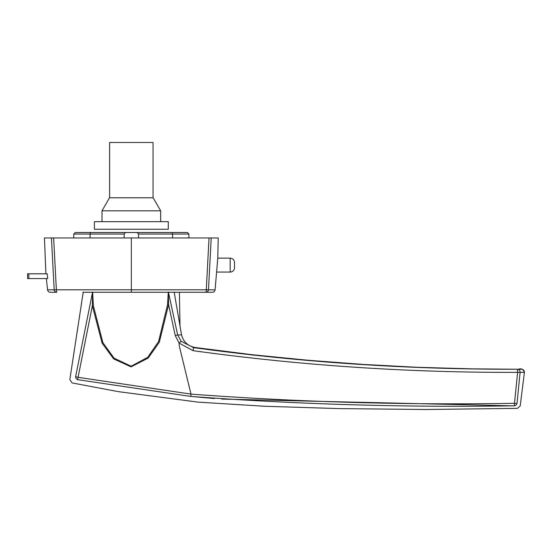 <?xml version="1.0" encoding="UTF-8"?>
<svg xmlns="http://www.w3.org/2000/svg" width="552" height="552" viewBox="0 0 552 552"><rect width="100%" height="100%" fill="white"/><g stroke="black" fill="none" stroke-linecap="round" stroke-linejoin="round"><path stroke-width="0.83" d="M109.613 197.768L109.613 142.485L153.056 142.485L153.056 197.768M102.01 210.802L109.531 197.768L153.132 197.768L160.66 210.802L160.66 221.662L168.263 221.662L94.406 221.662L102.01 221.662L102.01 210.802L160.66 210.802M168.263 221.662L168.263 229.266L94.406 229.266L94.406 221.662M94.406 224.878L94.406 229.266M168.263 229.239L168.263 225.858M124.152 237.953L124.152 234.048L73.768 234.048L75.293 232.523L187.376 232.523L188.894 234.048L188.894 237.953M138.517 237.953L138.517 234.048L172.583 234.048L172.583 237.953M90.707 232.523L90.079 234.048L90.079 237.953M124.152 234.048L125.463 232.523M137.2 232.523L138.517 234.048M171.955 232.523L172.583 234.048L188.894 234.048M73.768 234.048L73.768 237.953M45.906 273.799L44.443 237.953L218.226 237.953L217.771 258.157L215.094 289.862A2.719 2.719 90 0 1 212.396 292.263L205.82 292.263L212.396 292.263M51.446 237.953L53.634 237.953L56.373 289.8L54.186 289.8L51.446 237.953M168.388 292.015L177.661 334.988L181.532 334.843L180.007 326.08L179.414 292.263L205.82 292.263L83.221 292.263M50.273 292.263A2.719 2.719 90 0 1 47.575 289.862L54.186 289.8A2.719 2.67 -90 0 0 56.849 292.263L50.273 292.263L56.849 292.263A2.719 0.476 -90 0 1 56.373 289.8L206.289 289.8A2.719 0.476 90 0 1 205.82 292.263A2.719 2.67 90 0 0 208.483 289.8L215.094 289.862M211.223 237.953L208.483 289.8L206.289 289.8L209.035 237.953M131.335 237.953L131.335 292.263M179.669 292.263L83 292.263M92.66 292.015L93.35 305.746L102.865 342.613L114.078 358.2L131.141 366.217L147.743 357.323L158.562 341.598L167.573 304.656L168.291 292.015M201.901 348.754L215.935 350.265L193.517 347.615C301.047 362.367 409.039 369.578 517.486 369.24L520.812 369.24M195.091 347.567L203.446 348.698M174.156 292.015L181.532 334.843C183.436 342.04 188.094 346.283 195.518 347.553L252.347 354.729L212.686 350.168M175.26 335.602L177.661 334.988L181.118 341.253L193.517 347.615L193.096 350.672L179.069 343.082L175.26 335.602L168.588 304.669L159.314 342.212L148.115 358.131L131.038 366.88L113.622 358.876L102.127 343.185L92.363 305.76L78.073 377.327L190.999 394.114C298.701 402.118 406.527 405.175 514.478 403.284L517.624 372.345C408.977 372.752 300.805 365.527 193.096 350.672M419.244 367.363L472.236 368.86L516.907 369.24L472.236 368.86L417.602 367.301L362.974 364.41L308.34 360.283L252.34 354.729L308.34 360.283M473.878 368.922L472.236 368.902M417.602 367.301L364.61 364.513M362.974 364.41L309.982 360.421M518.197 369.24L517.486 369.24A2.884 2.629 89.9 0 1 520.108 372.379L516.996 403.491A2.884 2.594 128.6 0 1 514.443 405.803C406.431 407.548 298.542 404.43 190.778 396.439L214.438 398.523M253.713 355.164L251.236 354.888L253.713 355.164M252.347 354.729L249.87 354.729M195.518 347.553C188.115 346.297 183.45 342.061 181.532 334.843M221.732 399.075L512.497 405.83M179.069 343.082L179.248 345.856L190.999 394.114L190.778 396.439L77.653 379.679C70.325 383.964 70.325 383.964 77.653 379.679A2.884 2.429 -118.3 0 1 75.652 377.057A2.884 2.429 -118.3 0 1 75.624 376.657L92.591 292.015M514.443 405.803C518.418 409.184 518.418 409.184 514.443 405.803L514.478 403.284L516.996 403.491C521.267 406.721 521.267 406.721 516.996 403.491M521.233 369.24L521.516 369.24A2.884 2.884 -178.6 0 1 524.386 372.379L517.624 372.345L517.486 369.24M75.624 376.657C67.937 380.625 67.937 380.625 75.624 376.657L78.073 377.327L77.653 379.679M93.35 305.746L92.363 305.76L92.632 292.077M168.332 292.098L168.588 304.669L167.573 304.656M230.17 272.06L230.17 258.157A4.347 4.347 0 0 1 234.517 262.504L234.517 267.713A4.347 4.347 0 0 1 230.17 272.06L216.901 272.06M230.17 258.157L217.771 258.157M47.244 273.799L47.7 278.581L28.821 278.581L28.821 273.799L27.6 273.799L27.6 278.581L28.821 278.581M28.821 273.799L47.286 273.799M179.076 343.075L181.118 341.253M47.575 289.862L46.347 278.581M83.255 292.015L69.821 379.672L72.119 382.929L118.28 391.637L198.161 402.139L265.043 406.279L338.79 408.59L425.889 409.515L517.438 408.356L520.212 405.927L524.386 372.379L523.386 369.93L522.351 369.364M524.4 372.2C523.151 369.178 521.198 368.191 518.528 369.24L518.528 369.24M520.515 369.24L519.653 369.24M309.982 360.642L309.982 360.283"/></g></svg>
